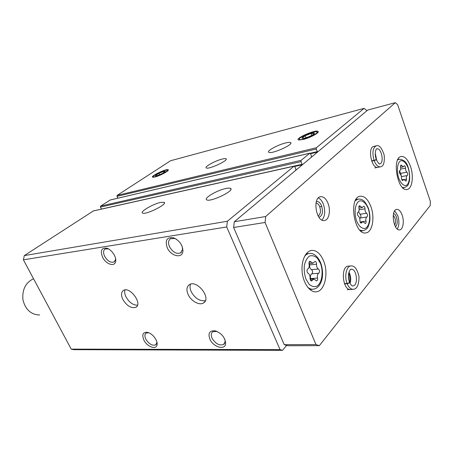 <?xml version="1.0" encoding="UTF-8"?>
<svg xmlns="http://www.w3.org/2000/svg" width="453" height="453" viewBox="0 0 453 453"><rect width="100%" height="100%" fill="white"/><g stroke="black" fill="none" stroke-linecap="round" stroke-linejoin="round"><path stroke-width="0.68" d="M160.764 202.389L164.15 202.327C168.057 204.02 145.192 215.356 142.508 213.035C139.7 211.721 153.391 203.799 160.764 202.389M225.854 188.493C228.148 188.012 229.688 187.984 230.475 188.403C235.277 190.458 210.118 202.559 206.693 199.824C203.374 198.295 217.23 190.164 225.854 188.493M93.369 210.945L24.292 255.6L227.395 221.234L226.698 226.959L280.062 349.62L282.474 350.339L286.653 345.413M295.481 170.543L295.945 169.433L294.875 166.715L294.042 166.206L227.395 221.234M110.204 200.011L100.64 206.092L100.464 207.078L101.461 209.11M311.103 157.468L311.534 156.41L310.52 153.765L309.858 153.182L301.143 160.339L301.024 161.625L302.072 164.314L302.406 164.603L302.944 164.297M222.123 159.082C224.105 158.59 225.384 158.488 225.962 158.776C229.337 160.113 208.533 169.796 206.274 167.938C203.969 166.976 215.215 160.724 222.123 159.082M285.407 143.001C287.995 142.35 289.688 142.214 290.481 142.587C294.529 144.156 271.619 154.445 268.822 152.31C266.177 151.223 277.513 144.892 285.407 143.001M155.017 176.976C160 175.804 169.394 170.736 168.278 169.847C167.361 168.04 149.496 176.517 152.74 177.225L155.017 176.976M303.193 139.496C309.999 137.871 319.654 132.672 318.131 131.483C316.375 128.958 293.686 138.935 298.759 139.994L303.193 139.496M366.72 110.906L366.483 110.232L364.121 108.341L170.571 160.741L117.146 195.39L116.976 196.347L117.859 198.188M364.121 108.341L316.381 147.757L316.273 148.992L317.276 151.613L318.091 151.613M122.854 299.422C120.911 295.146 121.11 292.157 123.443 290.435C129.841 286.086 142.871 303.776 135.872 307.281C131.262 308.629 126.919 306.007 122.854 299.422M188.125 294.518C186.206 289.971 186.619 286.698 189.354 284.694C197.078 279.331 211.862 298.51 203.459 302.972C199.405 305.747 190.99 301.047 188.125 294.518M102.559 257.157C100.107 250.617 101.517 247.632 106.789 248.199C111.574 249.45 116.614 256.902 115.679 261.302C114.96 267.287 105.866 264.314 102.559 257.157M143.822 339.96C141.71 334.58 142.927 332.043 147.468 332.355C152.18 333.204 157.78 340.248 157.095 344.45C156.727 350.311 147.015 346.93 143.822 339.96M167.242 247.746C164.807 240.158 166.953 236.857 173.68 237.848C179.603 240.656 182.684 245.084 182.921 251.121C182.519 258.946 170.855 256.279 167.242 247.746M209.898 339.189C207.802 333.114 209.603 330.339 215.288 330.866C221.477 333.187 224.937 337.281 225.662 343.142C225.758 350.679 213.357 347.423 209.898 339.189M24.292 255.6L23.414 259.829L226.698 226.959M23.414 259.829L71.223 349.121L280.062 349.62M71.223 349.121L73.618 349.659L282.474 350.339M224.881 339.382L225.169 341.477L223.635 344.501C219.371 345.877 215.515 343.782 212.072 338.221C210.804 335.231 211.053 333.063 212.825 331.715L216.879 331.392M182.248 246.653L182.536 249.518L180.543 252.944C176.404 254.258 172.729 252.185 169.513 246.732C167.955 242.972 168.323 240.288 170.6 238.674L174.881 238.516L176.251 239.116M156.834 341.822L156.829 342.785L155.606 344.92C152.157 345.928 148.89 343.986 145.804 339.076C144.501 336.228 144.626 334.223 146.166 333.057L148.686 332.729M115.577 258.493L115.515 259.66L114.014 262.01C110.668 262.978 107.537 261.053 104.62 256.234C103.063 252.751 103.239 250.322 105.147 248.952L108.46 248.907M205.39 300.633C199.796 301.392 195.079 298.425 191.228 291.738C189.926 288.838 189.705 286.313 190.56 284.173M137.491 305.186C133.035 305.18 129.196 302.411 125.985 296.874C124.694 294.19 124.354 291.879 124.977 289.937M403.985 166.132L404.382 165.724C405.101 165.877 405.486 166.681 405.543 168.142C405.543 170 406.007 171.353 406.941 172.191C407.864 173.488 407.966 174.609 407.236 175.554C406.415 176.013 406.171 177.214 406.505 179.15L406.047 181.228L403.821 179.382L402.672 180.554C401.953 180.402 401.562 179.592 401.511 178.131C401.517 176.245 401.041 174.881 400.084 174.031C399.127 172.706 399.031 171.568 399.789 170.617C400.633 170.158 400.882 168.958 400.543 166.998L400.996 164.937L403.289 166.84L403.985 166.132M314.257 262.049L315.028 261.381C316.018 261.557 316.511 262.497 316.511 264.195C316.437 266.585 317.077 268.182 318.436 269.003C319.773 270.407 319.875 271.817 318.748 273.227C317.508 274.048 317.1 275.656 317.519 278.051C317.774 279.631 317.457 280.577 316.579 280.883L313.799 279.042L311.545 280.979C310.554 280.792 310.062 279.852 310.067 278.153C310.152 275.73 309.495 274.105 308.091 273.284C306.704 271.851 306.602 270.413 307.78 268.969C309.065 268.148 309.495 266.528 309.065 264.11C308.81 262.547 309.122 261.613 309.988 261.296L312.898 263.216L314.257 262.049M265.073 222.474L315.951 344.557L319.337 345.656L430.214 205.543L430.35 201.33L397.626 104.649L395.322 102.661L265.701 216.511L265.073 222.474L233.635 227.485L284.257 344.676L315.951 344.557M284.257 344.676L287.695 345.735L319.337 345.656M265.701 216.511L234.314 221.749L367.751 110.039L395.322 102.661M234.314 221.749L233.635 227.485M410.446 166.33C407.898 159.479 404.823 156.2 401.222 156.489C391.477 157.616 397.655 192.106 407.105 189.456C412.224 188.867 413.98 176.126 410.446 166.33M323.584 260.866C320.526 253.686 316.551 250.203 311.658 250.401C305.526 251.047 301.007 261.126 302.191 272.219C303.289 283.318 309.795 292.395 315.968 291.828C324.659 291.653 328.935 273.402 323.584 260.866M370.826 206.426C368.012 199.32 364.489 195.917 360.26 196.211C348.278 197.259 354.133 235.571 365.871 232.893C372.428 232.378 375.095 217.412 370.826 206.426M348.306 266.16L348.266 266.166C340.328 266.302 342.689 290.673 350.554 289.478M402.117 214.999C400.645 211.143 398.844 209.263 396.709 209.371C390.452 209.79 393.555 231.223 399.676 229.847C403.079 229.62 404.433 221.177 402.117 214.999M328.034 203.363C326.064 198.669 323.578 196.449 320.571 196.704C312.134 197.61 316.234 222.457 324.49 220.492C329.003 220.033 330.928 210.452 328.034 203.363M371.709 161.115L374.161 160.605C375.911 164.977 377.978 167.044 380.356 166.823C383.493 166.523 384.767 162.61 384.178 155.073C381.777 147.786 379.133 144.711 376.228 145.843L373.793 146.393C367.247 147.333 371.573 169.224 377.915 167.31M318.102 215.928C320.526 214.36 321.064 211.285 319.722 206.704C318.759 204.394 317.519 203.187 316.013 203.074M318.94 217.276C322.4 215.905 323.278 212.112 321.573 205.877C320.18 202.638 318.453 201.189 316.381 201.528M321.992 220.062C325.078 216.251 325.537 210.951 323.357 204.161C322.094 201.007 320.435 198.924 318.385 197.904M394.671 225.118C395.707 223.227 395.769 220.804 394.869 217.859L393.255 215.271M395.475 226.76C397.394 224.852 397.723 221.647 396.46 217.146C395.695 215.101 394.733 213.878 393.572 213.476M397.309 229.025C399.263 225.571 399.404 221.109 397.74 215.634L394.693 210.804M348.946 280.537L348.431 275.192M33.528 278.72C25.549 282.655 22.027 289.699 22.956 299.852C25.436 309.665 31.014 314.705 39.7 314.982M358.94 208.086C359.32 210.249 358.997 211.63 357.966 212.236C357.026 213.386 357.128 214.66 358.266 216.053C359.416 216.902 359.971 218.391 359.931 220.515C359.965 222.095 360.401 222.967 361.251 223.125L362.813 221.653L365.339 223.522C365.984 223.25 366.2 222.451 365.984 221.126C365.611 218.98 365.922 217.604 366.919 216.998C367.819 215.866 367.717 214.614 366.619 213.25C365.503 212.406 364.959 210.939 364.988 208.844C364.954 207.264 364.512 206.398 363.668 206.24L362.185 207.644L359.574 205.707C358.929 205.979 358.719 206.772 358.94 208.086M358.566 211.749L360.056 214.246L366.619 213.25M359.756 218.459L360.35 217.967C361.256 216.84 361.16 215.6 360.056 214.246M310.662 279.297L310.565 278.629C310.141 276.256 310.554 274.66 311.806 273.844C312.938 272.446 312.842 271.047 311.505 269.654C310.141 268.844 309.495 267.253 309.58 264.892L309.467 263.567M399.461 170.911L400.741 173.363L406.941 172.191M401.358 176.393L400.741 173.363M371.624 160.877L374.076 160.362C375.531 159.96 376.233 159.581 376.188 159.224C373.929 152.151 376.613 147.967 376.868 148.873C381.426 147.491 384.501 163.148 379.807 163.788C379.608 164.767 378.431 163.329 376.273 159.467M376.216 159.303L376.216 159.303C376.296 159.745 375.611 160.175 374.161 160.605M344.569 283.901L347.185 283.708C348.787 287.457 350.781 289.32 353.159 289.303C356.919 289.224 358.878 285.084 359.031 276.891C357.366 269.201 354.642 265.543 350.86 265.922C346.437 266.013 344.161 276.296 347.089 283.459C348.765 283.125 349.535 282.621 349.393 281.959C346.63 273.68 350.73 268.006 351.251 269.286C356.89 268.369 358.617 285.832 352.887 285.911C352.191 286.381 351.069 285.18 349.529 282.31M344.473 283.652L347.089 283.459M349.422 282.032C349.597 282.785 348.855 283.346 347.185 283.708M312.451 132.225L316.256 131.698C321.981 132.265 300.022 141.908 299.382 139.116C298.686 137.865 306.721 133.641 312.451 132.225M311.177 133.227C313.346 132.695 314.405 132.729 314.354 133.324C314.269 134.666 305.69 138.437 302.91 138.352C299.45 138.527 305.996 134.484 311.177 133.227M314.354 133.324L313.963 133.782L314.178 133.425L311.115 133.448L305.203 135.73L302.276 138.018M305.979 137.752L305.203 135.73M311.828 135.328L311.115 133.448M165.022 170.385L166.981 170.118C170.634 170.453 153.635 178.539 153.397 176.568C152.882 175.6 160.775 171.415 165.022 170.385M163.635 171.296L165.266 171.381C165.215 172.372 157.831 175.883 155.957 175.804C153.527 175.951 159.983 172.174 163.635 171.296M164.835 171.908L163.561 171.483L158.98 173.289L155.826 175.362L156.415 175.758M159.637 174.745L158.98 173.289M164.026 172.514L163.561 171.483M93.041 211.019L294.042 166.206M100.64 206.092L301.143 160.339M109.909 200.079L309.727 153.25M117.146 195.39L316.381 147.757M116.976 196.347L316.273 148.992M310.186 153.273L317.276 151.613M317.593 151.897L310.43 153.573L317.519 151.897M310.498 153.714L317.547 152.072M100.464 207.078L301.024 161.625M101.438 209.071L302.072 164.314M294.637 166.313L302.327 164.603M294.744 166.455L302.4 164.75M408.187 168.057C406.041 162.763 403.544 160.328 400.707 160.753C397.338 162.417 396.364 170.951 398.77 178.284C401.018 183.646 403.544 186.019 406.358 185.407C409.648 183.51 410.497 175.186 408.187 168.057M320.464 263.357L317.423 258.25C314.852 255.928 312.23 255.192 309.558 256.036C307.106 257.882 305.373 260.968 304.359 265.294C303.935 270.028 304.467 274.643 305.945 279.127L309.122 284.286C311.772 286.528 314.416 287.14 317.06 286.126C322.043 282.74 323.623 271.851 320.464 263.357M356.03 199.433L358.102 199.082L355.35 200.662M359.801 230.096L362.949 230.787C365.786 229.858 367.53 228.459 368.181 226.591L369.665 222.055C370.311 217.372 369.846 212.678 368.272 207.972C366.081 203.403 364.337 200.872 363.034 200.373C361.919 199.416 360.271 198.986 358.102 199.082M368.193 208.476C365.939 202.989 362.428 200.028 359.24 201.036C355.112 203.255 353.793 212.972 356.602 220.979C358.963 226.574 362.564 229.388 365.701 228.176C369.716 225.685 370.871 216.245 368.193 208.476M397.887 159.456L399.201 159.184L397.609 160.017M402.485 187.491L404.291 187.678C406.998 186.387 408.346 185.243 408.34 184.241L409.155 182.066C409.852 180.43 410.067 173.199 408.244 167.695C406.958 162.474 403.946 159.637 399.201 159.184M306.16 253.816L309.303 253.459C307.536 253.686 305.956 254.643 304.563 256.341M307.689 287.264C309.433 288.708 311.205 289.365 313.017 289.24C316.551 288.782 319.206 286.46 320.99 282.276C322.383 279.399 323.855 271.777 320.588 262.621C317.089 254.626 311.941 252.836 309.303 253.459M358.889 206.676L360.526 206.409M359.11 209.767L364.988 208.844M360.35 217.967L366.919 216.998M360.118 221.964L365.984 221.126M360.543 222.768L361.822 222.587M309.11 262.196L311.052 261.998M309.58 264.892L316.511 264.195M311.505 269.654L318.436 269.003M311.806 273.844L318.748 273.227M310.565 278.629L317.519 278.051M310.594 280.418L312.366 280.271M400.463 165.9L401.834 165.634M400.662 169.088L405.543 168.142M401.409 176.636L407.236 175.554M404.427 179.53L406.505 179.15M402.134 180.3L403.091 180.124M376.228 145.843C372.751 147.848 372.032 152.684 374.076 160.362M376.709 160.532L375.265 153.131M350.033 283.391C351.217 279.535 350.854 275.809 348.957 272.208M110.051 200.022L309.858 153.182M294.648 166.33L302.406 164.603M93.193 210.956L294.19 166.132M290.481 142.587L290.769 143.312M230.475 188.403L230.866 189.331M225.962 158.776L226.189 159.303M164.15 202.327L164.439 202.955M216.574 331.313L215.288 330.866M225.169 341.477L225.662 343.142M223.635 344.501L224.626 343.465M174.881 238.516L173.68 237.848M182.536 249.518L182.921 251.121M180.543 252.944L181.443 252.213M148.505 332.661L147.468 332.355M156.829 342.785L157.095 344.45M155.606 344.92L156.274 344.297M108.148 248.805L106.789 248.199M115.515 259.66L115.679 261.302M114.014 262.01L114.575 261.591M203.459 302.972L204.796 301.726M135.872 307.281L136.732 306.556M319.75 206.772L321.772 206.432M360.815 231.064L362.949 230.787M402.932 187.916L404.291 187.678M309.778 289.467L313.017 289.24M358.957 208.154L362.185 207.644M360.141 222.032L362.813 221.653M308.974 263.618L312.898 263.216M310.141 279.342L313.799 279.042M400.616 167.367L403.289 166.84M401.794 179.75L403.821 179.382M374.858 167.927L380.356 166.823M375.894 158.284L375.356 155.543M347.292 289.694L353.159 289.303M348.266 266.166L350.86 265.922M349.625 282.542C350.254 279.371 349.954 276.222 348.719 273.108M299.382 139.116L298.963 140.034M316.947 131.987L317.791 132.333M153.397 176.568L153.125 177.27M167.293 170.232L168.063 170.515M164.937 171.817L165.266 171.381"/></g></svg>
